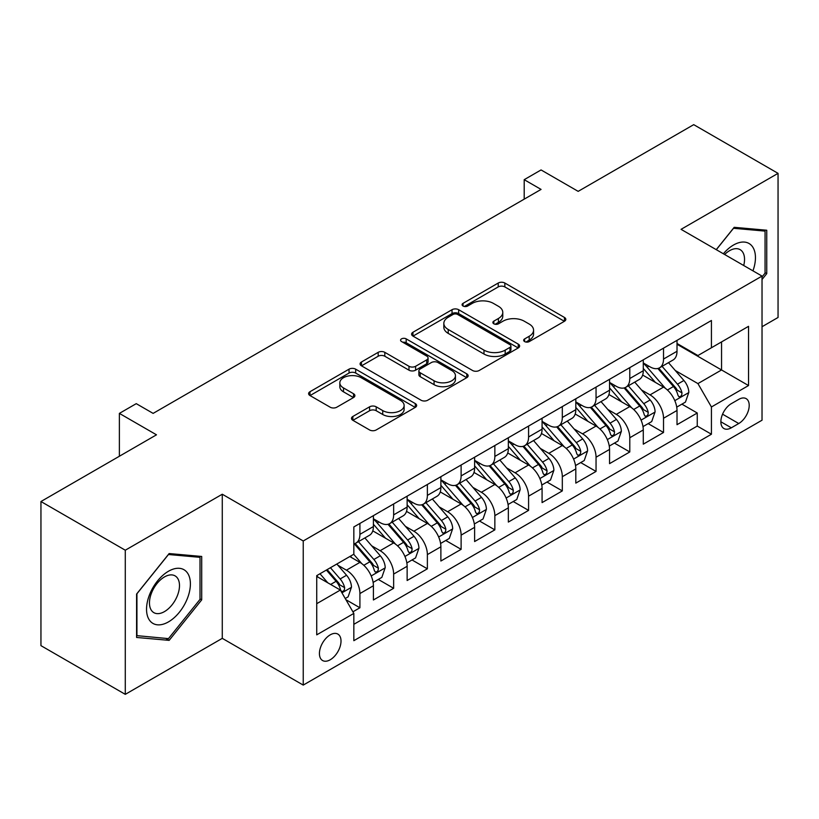 <?xml version="1.0" encoding="UTF-8"?>
<svg xmlns="http://www.w3.org/2000/svg" width="819" height="819" viewBox="0 0 819 819"><rect width="100%" height="100%" fill="white"/><g stroke="black" fill="none" stroke-linecap="round" stroke-linejoin="round"><path stroke-width="1.23" d="M524.631 341.584A3.276 1.894 0 0 0 529.269 341.584L564.445 321.273A4.679 2.703 0 0 0 565.816 319.359A4.679 2.703 0 0 0 564.445 317.444L504.842 283.036A4.679 2.703 0 0 0 498.218 283.036L463.042 303.347A3.276 1.894 0 0 0 462.08 304.688A3.276 1.894 0 0 0 463.042 306.019A3.276 1.894 0 0 0 467.68 306.019L472.225 303.399A14.988 8.651 0 0 1 493.417 303.399L498.392 306.265A14.988 8.651 0 0 1 502.774 312.377A14.988 8.651 0 0 1 498.392 318.499L493.837 321.13A3.276 1.894 0 0 0 492.874 322.461A3.276 1.894 0 0 0 493.837 323.802A3.276 1.894 0 0 0 498.474 323.802L503.02 321.171A14.988 8.651 0 0 1 524.211 321.171L529.187 324.037A14.988 8.651 0 0 1 533.568 330.159A14.988 8.651 0 0 1 529.187 336.281L524.631 338.902A3.276 1.894 0 0 0 523.669 340.243A3.276 1.894 0 0 0 524.631 341.584L524.631 338.902M330.221 659.776A15.264 8.814 120 0 0 340.192 646.324A15.264 8.814 120 0 0 337.858 634.09A15.264 8.814 120 0 0 330.221 634.848A15.264 8.814 120 0 0 320.249 648.3A15.264 8.814 120 0 0 322.594 660.534A15.264 8.814 120 0 0 330.221 659.776M352.856 416.472A4.679 2.703 0 0 0 351.484 418.386A4.679 2.703 0 0 0 352.856 420.301L369.584 429.955A4.679 2.703 0 0 0 376.197 429.955L415.274 407.391A4.679 2.703 0 0 0 416.646 405.487A4.679 2.703 0 0 0 415.274 403.572L355.671 369.164A4.679 2.703 0 0 0 349.048 369.164L309.981 391.717A4.679 2.703 0 0 0 308.609 393.632A4.679 2.703 0 0 0 309.981 395.546L330.18 407.207A4.679 2.703 0 0 0 336.793 407.207L353.521 397.553A4.679 2.703 0 0 0 354.893 395.638A4.679 2.703 0 0 0 353.521 393.724L343.499 387.94A12.531 7.228 0 0 1 339.834 382.831A12.531 7.228 0 0 1 347.563 376.146A12.531 7.228 0 0 1 361.22 377.713L400.46 400.368A12.531 7.228 0 0 1 404.125 405.487A12.531 7.228 0 0 1 396.396 412.162A12.531 7.228 0 0 1 382.739 410.595L376.197 406.818A4.679 2.703 0 0 0 369.584 406.818L352.856 416.472L352.856 420.301M762.028 326.73L778.05 317.475L778.05 173.352L693.713 124.652L578.173 191.359L541.062 169.942L524.201 179.678L541.062 189.414L153.122 413.39L136.251 403.654L119.379 413.39L119.379 456.244M125.287 550.214L125.287 694.348L222.277 638.349L222.277 494.226L125.287 550.214L40.95 501.525L156.49 434.817L119.379 413.39M222.277 494.226L303.235 540.97L762.028 276.085L762.028 420.208L303.235 685.093L303.235 540.97M778.05 173.352L681.06 229.34L762.028 276.085M472.563 370.495A4.679 2.703 0 0 0 479.187 370.495L518.253 347.942A4.679 2.703 0 0 0 519.625 346.027A4.679 2.703 0 0 0 518.253 344.113L458.65 309.705A4.679 2.703 0 0 0 452.027 309.705L412.96 332.258A4.679 2.703 0 0 0 411.588 334.172A4.679 2.703 0 0 0 412.96 336.087L472.563 370.495M402.846 342.291A3.276 1.894 0 0 1 406.173 342.751L406.173 338.861L466.769 373.843A4.679 2.703 0 0 1 468.14 375.757A4.679 2.703 0 0 1 466.769 377.672L427.692 400.225A4.679 2.703 0 0 1 421.068 400.225L361.466 365.817L361.466 361.988A4.679 2.703 0 0 0 360.094 363.902A4.679 2.703 0 0 0 361.466 365.817M361.466 361.988L378.194 352.334A4.679 2.703 0 0 1 384.807 352.334L408.988 366.288A4.679 2.703 0 0 0 415.602 366.288L426.699 359.889A4.679 2.703 0 0 0 428.071 357.975A4.679 2.703 0 0 0 426.699 356.06L401.535 341.533A3.276 1.894 0 0 1 400.573 340.192A3.276 1.894 0 0 1 402.6 338.452A3.276 1.894 0 0 1 406.173 338.861M125.287 694.348L40.95 645.648L40.95 501.525M352.907 611.813L359.91 607.77L345.915 599.692M337.95 565.294L346.417 570.178A19.083 11.016 60 0 1 359.91 593.55L373.403 585.759L373.403 599.979L393.642 588.298L378.296 579.432M371.683 545.812L380.149 550.706A19.083 11.016 60 0 1 393.642 574.078L407.135 566.287L407.135 580.507L427.375 568.816L412.029 559.961M405.415 526.341L413.882 531.224A19.083 11.016 60 0 1 427.375 554.596L440.878 546.805L440.878 561.025L461.117 549.344L445.761 540.479M439.148 506.859L447.624 511.752A19.083 11.016 60 0 1 461.117 535.124L474.611 527.334L474.611 541.554L494.85 529.862L479.504 521.007M472.88 487.387L481.357 492.27A19.083 11.016 60 0 1 494.85 515.642L508.343 507.852L508.343 522.072L528.583 510.391L513.237 501.525M506.623 467.905L515.09 472.798A19.083 11.016 60 0 1 528.583 496.171L542.076 488.38L542.076 502.6L562.315 490.909L546.969 482.053M540.356 448.433L548.822 453.327A19.083 11.016 60 0 1 562.315 476.699L575.808 468.908L575.808 483.118L596.048 471.437L580.702 462.571M574.088 428.951L582.555 433.845A19.083 11.016 60 0 1 596.048 457.217L609.551 449.426L609.551 463.646L629.791 451.955L614.434 443.099M607.821 409.48L616.298 414.373A19.083 11.016 60 0 1 629.791 437.745L643.284 429.955L643.284 444.164L663.523 432.483L663.523 418.263A19.083 11.016 -120 0 0 650.03 394.891L641.553 390.008M648.167 423.618L663.523 432.483M373.403 585.759A19.083 11.016 -120 0 0 359.91 562.387L349.785 556.551M407.135 566.287A19.083 11.016 -120 0 0 393.642 542.915L372.778 530.866M440.878 546.805A19.083 11.016 -120 0 0 427.375 523.433L406.521 511.394M474.611 527.334A19.083 11.016 -120 0 0 461.117 503.961L440.253 491.912M508.343 507.852A19.083 11.016 -120 0 0 494.85 484.49L473.986 472.44M542.076 488.38A19.083 11.016 -120 0 0 528.583 465.008L507.719 452.968M575.808 468.908A19.083 11.016 -120 0 0 562.315 445.536L541.451 433.486M609.551 449.426A19.083 11.016 -120 0 0 596.048 426.054L575.194 414.015M643.284 429.955A19.083 11.016 -120 0 0 629.791 406.582L608.926 394.533M738.748 399.375L731.326 403.654A14.793 8.538 120 0 0 721.662 416.687A14.793 8.538 120 0 0 723.935 428.542A14.793 8.538 120 0 0 731.326 427.805L738.748 423.525A14.793 8.538 120 0 0 748.412 410.493A14.793 8.538 120 0 0 746.14 398.638A14.793 8.538 120 0 0 738.748 399.375M316.728 603.685L340.346 590.049L353.839 613.421L353.839 640.683L711.424 434.234L711.424 406.971L697.931 383.599L675.296 370.526M353.839 613.421L316.728 634.848L316.728 575.634L353.839 554.207L353.839 526.945L711.424 320.495L711.424 347.758L748.535 326.331L748.535 385.544L711.424 406.971M373.403 518.765L380.149 522.655A19.083 11.016 60 0 0 389.69 523.607L403.183 515.816A19.083 11.016 -120 0 0 407.135 507.074L407.135 496.171M407.135 499.283L413.882 503.183A19.083 11.016 60 0 0 423.423 504.125L436.916 496.334A19.083 11.016 -120 0 0 440.878 487.602L440.878 476.689M440.878 479.811L447.624 483.701A19.083 11.016 60 0 0 457.166 484.653L470.659 476.863A19.083 11.016 -120 0 0 474.611 468.12L474.611 457.217M474.611 460.329L481.357 464.23A19.083 11.016 60 0 0 490.898 465.172L504.391 457.381A19.083 11.016 -120 0 0 508.343 448.648L508.343 437.735M508.343 440.857L515.09 444.748A19.083 11.016 60 0 0 524.631 445.7L538.124 437.909A19.083 11.016 -120 0 0 542.076 429.166L542.076 418.263M542.076 421.375L548.822 425.276A19.083 11.016 60 0 0 558.363 426.218L571.857 418.427A19.083 11.016 -120 0 0 575.808 409.695L575.808 398.792M575.808 401.904L582.555 405.804A19.083 11.016 60 0 0 592.096 406.746L605.589 398.955A19.083 11.016 -120 0 0 609.551 390.223L609.551 379.31M609.551 382.432L616.298 386.322A19.083 11.016 60 0 0 625.839 387.264L639.332 379.473A19.083 11.016 -120 0 0 643.284 370.741L643.284 359.838M353.839 624.324L697.256 426.054L697.256 413.011L677.016 424.692L677.016 410.473A19.083 11.016 -120 0 0 663.523 387.1L642.659 375.061M643.284 362.95L650.03 366.851A19.083 11.016 -120 0 0 659.571 367.792A19.083 11.016 -120 0 0 663.523 359.06L663.523 348.147M659.571 367.792L673.064 360.002A19.083 11.016 -120 0 0 677.016 351.269L677.016 340.356M359.91 523.433L359.91 534.346A19.083 11.016 60 0 1 355.958 543.079A19.083 11.016 60 0 1 353.839 543.847M355.958 543.079L369.451 535.288A19.083 11.016 -120 0 0 373.403 526.556L373.403 515.642M393.642 503.961L393.642 514.864A19.083 11.016 60 0 1 389.69 523.607M427.375 484.479L427.375 495.393A19.083 11.016 60 0 1 423.423 504.125M461.117 465.008L461.117 475.911A19.083 11.016 60 0 1 457.166 484.653M494.85 445.526L494.85 456.439A19.083 11.016 60 0 1 490.898 465.172M528.583 426.054L528.583 436.957A19.083 11.016 60 0 1 524.631 445.7M562.315 406.582L562.315 417.485A19.083 11.016 60 0 1 558.363 426.218M596.048 387.1L596.048 398.014A19.083 11.016 60 0 1 592.096 406.746M629.791 367.629L629.791 378.532A19.083 11.016 60 0 1 625.839 387.264M629.791 437.745L629.791 451.955M596.048 457.217L596.048 471.437M562.315 476.699L562.315 490.909M528.583 496.171L528.583 510.391M494.85 515.642L494.85 529.862M461.117 535.124L461.117 549.344M427.375 554.596L427.375 568.816M393.642 574.078L393.642 588.298M359.91 593.55L359.91 607.77M340.346 590.049L316.728 576.412M697.931 383.599L721.549 369.963L721.549 341.912L748.535 326.331M677.016 344.256L748.535 385.544M677.016 343.478L697.931 355.548L711.424 347.758M222.277 638.349L303.235 685.093M524.201 179.678L524.201 199.15M681.91 404.146L697.256 413.011M697.256 426.054L711.424 434.234M762.028 279.514L766.748 273.638L766.748 230.231L734.193 227.324L716.246 249.652M136.589 637.458L169.144 640.366L201.699 599.866L201.699 556.459L169.144 553.552L136.589 594.051L136.589 637.458M765.059 272.666L766.748 273.638M200.01 598.894L201.699 599.866M165.704 638.38L169.144 640.366M525.941 342.045L529.187 340.172A14.988 8.651 0 0 0 533.568 334.06L533.568 330.159M502.774 312.377L502.774 316.277A14.988 8.651 0 0 1 498.392 322.389L495.147 324.263M564.383 321.304L504.842 286.926A4.679 2.703 0 0 0 498.218 286.926L464.353 306.49M518.192 347.973L458.65 313.595A4.679 2.703 0 0 0 452.027 313.595L413.022 336.118M509.981 347.369A3.276 1.894 0 0 0 510.933 346.027A3.276 1.894 0 0 0 509.981 344.686L457.657 314.486A3.276 1.894 0 0 0 453.02 314.486L448.218 317.26A14.988 8.651 0 0 0 443.837 323.372A14.988 8.651 0 0 0 448.218 329.494L483.988 350.133A14.988 8.651 0 0 0 505.18 350.133L509.981 347.369L509.981 351.259A3.276 1.894 0 0 0 510.933 349.918L510.933 346.027M443.837 323.372L443.837 327.272A14.988 8.651 0 0 0 448.218 333.384L448.218 329.494M509.981 351.259L505.18 354.033A14.988 8.651 0 0 1 483.988 354.033L448.218 333.384M361.527 365.847L378.194 356.234L378.194 352.334M428.071 357.975L428.071 361.875A4.679 2.703 0 0 1 426.699 363.779L415.602 370.188A4.679 2.703 0 0 1 408.988 370.188L384.807 356.234A4.679 2.703 0 0 0 378.194 356.234M406.173 342.751L466.707 377.702M434.07 380.774A12.531 7.228 0 0 0 447.717 382.34A12.531 7.228 0 0 0 455.446 375.655A12.531 7.228 0 0 0 451.781 370.546L437.96 362.561A4.679 2.703 0 0 0 431.337 362.561L420.239 368.97A4.679 2.703 0 0 0 418.867 370.884A4.679 2.703 0 0 0 420.239 372.788L434.07 380.774L434.07 384.664A12.531 7.228 0 0 0 447.717 386.24A12.531 7.228 0 0 0 455.446 379.555L455.446 375.655M418.867 370.884L418.867 374.774A4.679 2.703 0 0 0 420.239 376.689L420.239 372.788M434.07 384.664L420.239 376.689M404.125 405.487L404.125 409.377A12.531 7.228 0 0 1 396.396 416.062A12.531 7.228 0 0 1 382.739 414.496L376.197 410.718A4.679 2.703 0 0 0 369.584 410.718L352.917 420.331M339.834 382.831L339.834 386.722A12.531 7.228 0 0 0 343.499 391.84L343.499 387.94M353.46 397.584L343.499 391.84M415.213 407.432L355.671 373.054A4.679 2.703 0 0 0 349.048 373.054L310.043 395.577M676.729 407.135L685.452 402.098L688.82 392.362A12.643 7.299 -120 0 0 683.896 380.487L668.488 362.643M665.397 388.339L647.112 367.168A36.497 21.069 -120 0 0 643.284 363.155M655.374 382.401L645.147 370.557A30.293 17.486 -120 0 0 643.284 368.519M657.852 368.478L673.443 386.527A12.643 7.299 60 0 1 677.948 395.239L678.869 396.734L680.579 396.498L681.715 395.106L681.992 392.895A12.643 7.299 -120 0 0 677.487 384.193L662.08 366.349M658.763 368.181L675.521 387.582A6.439 3.716 60 0 1 677.139 390.1L681.992 392.895M752.958 270.843A31.009 17.905 120 0 0 733.517 245.024A31.009 17.905 120 0 0 723.361 253.767M743.713 265.51A21.233 12.254 120 0 0 740.141 249.652A21.233 12.254 120 0 0 729.524 250.706A21.233 12.254 120 0 0 724.62 254.484M716.308 249.693L733.517 228.286L765.059 231.101L765.059 273.157L762.028 276.935M762.97 229.893L765.059 231.101M187.459 598.269A31.009 17.905 120 0 0 179.433 568.314A31.009 17.905 120 0 0 149.478 594.87A31.009 17.905 120 0 0 157.504 624.825A31.009 17.905 120 0 0 187.459 598.269M177.477 595.423A21.233 12.254 120 0 0 175.092 575.88A21.233 12.254 120 0 0 151.474 593.11A21.233 12.254 120 0 0 153.859 612.653A21.233 12.254 120 0 0 177.477 595.423M136.927 635.81L136.927 593.755L168.468 554.514L200.01 557.329L200.01 599.385L168.468 638.625L136.589 635.616M197.922 556.121L200.01 557.329M642.997 426.607L651.709 421.58L655.087 411.834A12.643 7.299 -120 0 0 650.163 399.969L634.745 382.125M631.664 407.811L613.38 386.65A36.497 21.069 -120 0 0 609.551 382.637M621.641 401.873L611.414 390.039A30.293 17.486 -120 0 0 609.551 388.001M624.119 387.95L639.7 405.999A12.643 7.299 60 0 1 644.215 414.711L645.137 416.216L646.836 415.97L647.983 414.578L648.259 412.377A12.643 7.299 -120 0 0 643.754 403.665L628.337 385.821M625.03 387.663L641.779 407.053A6.439 3.716 60 0 1 643.406 409.572L648.259 412.377M609.264 446.089L617.976 441.052L621.355 431.316A12.643 7.299 -120 0 0 616.431 419.441L601.013 401.597M597.931 427.293L579.647 406.122A36.497 21.069 -120 0 0 575.808 402.109M587.899 421.345L577.682 409.51A30.293 17.486 -120 0 0 575.808 407.473M590.376 407.432L605.968 425.481A12.643 7.299 60 0 1 610.483 434.193L611.394 435.688L613.103 435.452L614.25 434.06L614.526 431.848A12.643 7.299 -120 0 0 610.022 423.147L594.604 405.303M591.298 407.135L608.046 426.535A6.439 3.716 60 0 1 609.674 429.054L614.526 431.848M575.532 465.561L584.244 460.534L587.612 450.788A12.643 7.299 -120 0 0 582.698 438.923L567.28 421.079M564.189 446.764L545.915 425.604A36.497 21.069 -120 0 0 542.076 421.59M554.166 440.827L543.939 428.992A30.293 17.486 -120 0 0 542.076 426.955M556.644 426.904L572.235 444.952A12.643 7.299 60 0 1 576.74 453.665L577.661 455.169L579.371 454.924L580.517 453.531L580.794 451.33A12.643 7.299 -120 0 0 576.289 442.618L560.872 424.774M557.565 426.607L574.314 446.007A6.439 3.716 60 0 1 575.941 448.525L580.794 451.33M541.789 485.043L550.511 480.006L553.879 470.27A12.643 7.299 -120 0 0 548.955 458.394L533.548 440.55M530.456 466.246L512.182 445.075A36.497 21.069 -120 0 0 508.343 441.062M520.434 460.298L510.206 448.464A30.293 17.486 -120 0 0 508.343 446.427M522.911 446.386L538.503 464.434A12.643 7.299 60 0 1 543.007 473.147L543.929 474.641L545.638 474.396L546.785 473.013L547.061 470.802A12.643 7.299 -120 0 0 542.547 462.1L527.139 444.246M523.832 446.089L540.581 465.479A6.439 3.716 60 0 1 542.198 468.007L547.061 470.802M508.056 504.514L516.779 499.477L520.147 489.742A12.643 7.299 -120 0 0 515.223 477.876L499.815 460.022M496.723 485.718L478.439 464.557A36.497 21.069 -120 0 0 474.611 460.544M486.701 479.78L476.474 467.946A30.293 17.486 -120 0 0 474.611 465.909M489.178 465.857L504.77 483.906A12.643 7.299 60 0 1 509.275 492.618L510.196 494.113L511.906 493.877L513.042 492.485L513.318 490.284A12.643 7.299 -120 0 0 508.814 481.572L493.407 463.728M490.09 465.561L506.848 484.961A6.439 3.716 60 0 1 508.466 487.479L513.318 490.284M474.324 523.996L483.046 518.959L486.414 509.223A12.643 7.299 -120 0 0 481.49 497.348L466.072 479.504M462.991 505.19L444.707 484.029A36.497 21.069 -120 0 0 440.878 480.016M452.968 499.252L442.741 487.418A30.293 17.486 -120 0 0 440.878 485.38M455.446 485.339L471.027 503.388A12.643 7.299 60 0 1 475.542 512.1L476.463 513.595L478.163 513.349L479.31 511.967L479.586 509.756A12.643 7.299 -120 0 0 475.081 501.054L459.664 483.2M456.357 485.043L473.116 504.432A6.439 3.716 60 0 1 474.733 506.951L479.586 509.756M440.591 543.468L449.303 538.431L452.682 528.695A12.643 7.299 -120 0 0 447.758 516.83L432.34 498.976M429.258 524.672L410.974 503.511A36.497 21.069 -120 0 0 407.135 499.498M419.226 518.734L409.009 506.9A30.293 17.486 -120 0 0 407.135 504.862M421.703 504.811L437.295 522.86A12.643 7.299 60 0 1 441.81 531.572L442.721 533.067L444.43 532.831L445.577 531.439L445.853 529.238A12.643 7.299 -120 0 0 441.349 520.526L425.931 502.682M422.624 504.514L439.373 523.914A6.439 3.716 60 0 1 441.001 526.433L445.853 529.238M406.859 562.94L415.571 557.913L418.939 548.167A12.643 7.299 -120 0 0 414.025 536.302L398.607 518.458M395.516 544.144L377.242 522.983A36.497 21.069 -120 0 0 373.403 518.97M385.493 538.206L375.266 526.371A30.293 17.486 -120 0 0 373.403 524.334M387.971 524.293L403.562 542.342A12.643 7.299 60 0 1 408.067 551.044L408.988 552.549L410.698 552.303L411.844 550.921L412.121 548.71A12.643 7.299 -120 0 0 407.616 539.997L392.199 522.153M388.892 523.996L405.64 543.386A6.439 3.716 60 0 1 407.268 545.904L412.121 548.71M373.116 582.422L381.838 577.385L385.206 567.649A12.643 7.299 -120 0 0 380.282 555.773L364.875 537.929M361.783 563.626L353.716 554.279M351.76 557.688L350.45 556.162M354.238 543.765L369.83 561.814A12.643 7.299 60 0 1 374.334 570.526L375.256 572.02L376.965 571.785L378.112 570.393L378.388 568.191A12.643 7.299 -120 0 0 373.873 559.479L358.466 541.635M355.159 543.468L371.908 562.868A6.439 3.716 60 0 1 373.525 565.386L378.388 568.191M345.239 598.515L348.106 596.867L351.474 587.121A12.643 7.299 -120 0 0 346.55 575.255L336.844 564.015M327.795 582.8L319.983 573.761M318.028 577.16L316.728 575.665M326.392 570.055L336.097 581.295A12.643 7.299 60 0 1 340.602 589.997L341.523 591.502L343.233 591.257L344.369 589.875L344.645 587.663A12.643 7.299 -120 0 0 340.141 578.951L330.436 567.721M327.17 569.604L338.175 582.34A6.439 3.716 60 0 1 339.793 584.858L344.645 587.663M346.417 570.178L359.91 562.387M380.149 550.706L393.642 542.915M413.882 531.224L427.375 523.433M447.624 511.752L461.117 503.961M481.357 492.27L494.85 484.49M515.09 472.798L528.583 465.008M548.822 453.327L562.315 445.536M582.555 433.845L596.048 426.054M616.298 414.373L629.791 406.582M650.03 394.891L663.523 387.1M663.523 359.06L677.016 351.269M359.91 534.346L373.403 526.556M393.642 514.864L407.135 507.074M427.375 495.393L440.878 487.602M461.117 475.911L474.611 468.12M494.85 456.439L508.343 448.648M528.583 436.957L542.076 429.166M562.315 417.485L575.808 409.695M596.048 398.014L609.551 390.223M629.791 378.532L643.284 370.741M663.523 418.263L677.016 410.473M722.573 414.189L738.748 423.525M720.874 421.775L731.326 427.805M529.187 340.172L529.187 336.281M493.837 323.802L493.837 321.13M498.392 322.389L498.392 318.499M463.042 306.019L463.042 303.347M498.218 286.926L498.218 283.036M504.842 286.926L504.842 283.036M564.445 321.273L564.445 317.444M412.96 336.087L412.96 332.258M452.027 313.595L452.027 309.705M458.65 313.595L458.65 309.705M518.253 347.942L518.253 344.113M483.988 354.033L483.988 350.133M505.18 354.033L505.18 350.133M384.807 356.234L384.807 352.334M408.988 370.188L408.988 366.288M415.602 370.188L415.602 366.288M426.699 363.779L426.699 359.889M466.769 377.672L466.769 373.843M369.584 410.718L369.584 406.818M376.197 410.718L376.197 406.818M382.739 414.496L382.739 410.595M353.521 397.553L353.521 393.724M309.981 395.546L309.981 391.717M349.048 373.054L349.048 369.164M355.671 373.054L355.671 369.164M415.274 407.391L415.274 403.572M674.805 400.645L688.738 392.608M647.112 367.168L648.853 366.165M677.487 384.193L683.896 380.487M667.413 390.008L673.443 386.527M641.072 420.127L655.005 412.08M613.38 386.65L615.12 385.647M643.754 403.665L650.163 399.969M633.671 409.49L639.7 405.999M607.329 439.598L621.273 431.562M579.647 406.122L581.388 405.118M610.022 423.147L616.431 419.441M599.938 428.961L605.968 425.481M573.597 459.08L587.53 451.034M545.915 425.604L547.655 424.6M576.289 442.618L582.698 438.923M566.205 448.433L572.235 444.952M539.864 478.552L553.798 470.515M512.182 445.075L513.912 444.072M542.547 462.1L548.955 458.394M532.473 467.915L538.503 464.434M506.132 498.034L520.065 489.987M478.439 464.557L480.18 463.554M508.814 481.572L515.223 477.876M498.74 487.387L504.77 483.906M472.399 517.506L486.332 509.459M444.707 484.029L446.447 483.026M475.081 501.054L481.49 497.348M465.008 506.869L471.027 503.388M438.656 536.988L452.6 528.941M410.974 503.511L412.715 502.508M441.349 520.526L447.758 516.83M431.265 526.341L437.295 522.86M404.924 556.459L418.857 548.413M377.242 522.983L378.982 521.979M407.616 539.997L414.025 536.302M397.532 545.823L403.562 542.342M371.191 575.941L385.125 567.895M373.873 559.479L380.282 555.773M363.8 565.294L369.83 561.814M341.943 592.823L351.392 587.366M340.141 578.951L346.55 575.255M330.641 584.438L336.097 581.295"/></g></svg>
